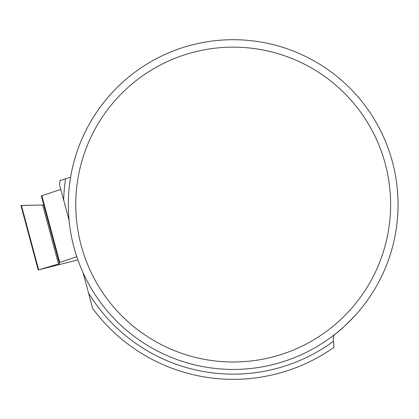 <?xml version="1.0" encoding="UTF-8"?>
<svg xmlns="http://www.w3.org/2000/svg" width="419" height="419" viewBox="0 0 419 419"><rect width="100%" height="100%" fill="white"/><g stroke="black" fill="none" stroke-linecap="round" stroke-linejoin="round"><path stroke-width="0.63" d="M21.437 205.519L43.775 205.001L41.334 195.888L60.776 189.398L41.334 195.888L59.514 263.734L38.223 269.962L77.892 259.906M59.199 262.572L76.787 256.706M43.775 205.001L21.427 205.462L38.668 269.815M38.223 269.962L20.95 205.493L21.427 205.462M70.617 177.179L60.085 180.51A174.765 174.765 0 0 0 59.545 184.789L69.088 220.415M83.151 272.9L92.699 308.52A174.765 174.765 0 0 0 334.079 347.272L333.377 341.38C333.016 337.845 333.566 335.462 335.017 334.226C340.097 330.554 346.99 324.107 355.7 314.894M333.587 347.618L334.079 347.272M398.05 204.572A164.861 164.861 0 0 0 87.398 127.596A164.861 164.861 0 0 0 193.536 364.593A164.861 164.861 0 0 0 398.05 204.572M390.613 204.572A157.424 157.424 0 0 1 154.475 340.904A157.424 157.424 0 0 1 154.475 68.239A157.424 157.424 0 0 1 390.613 204.572M41.848 195.678L59.718 262.362M58.519 264.064L42.707 205.059M63.672 200.193A169.575 169.575 0 0 1 65.568 178.887M333.377 341.38A169.575 169.575 0 0 1 88.571 293.117"/></g></svg>

